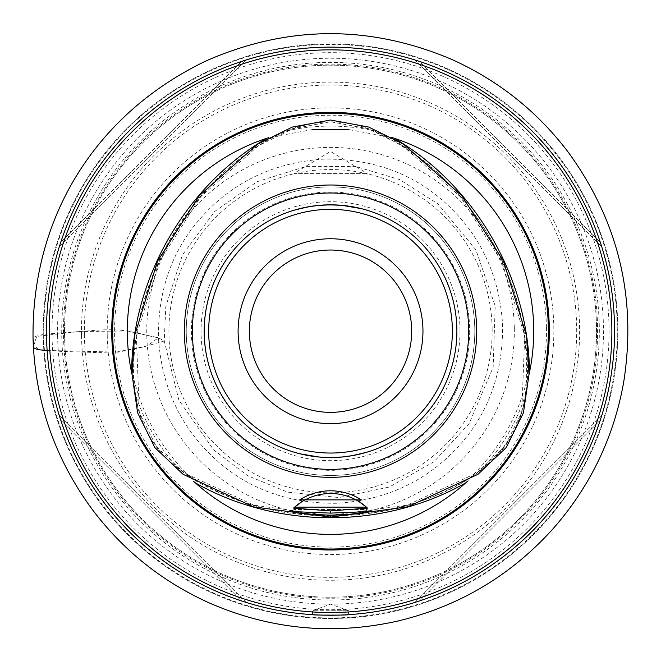 <?xml version="1.0" encoding="UTF-8"?>
<svg xmlns="http://www.w3.org/2000/svg" width="661" height="661" viewBox="0 0 661 661"><rect width="100%" height="100%" fill="white"/><g stroke="black" fill="none" stroke-linecap="round" stroke-linejoin="round"><path stroke-width="0.5" stroke-dasharray="3.31 2.48" d="M596.503 326.542A266.011 266.011 0 0 0 194.846 102.381A266.011 266.011 0 0 0 198.862 562.329A266.011 266.011 0 0 0 596.503 326.542M617.787 326.179A287.304 287.304 0 0 0 182.56 84.922A287.304 287.304 0 0 0 191.244 582.465A287.304 287.304 0 0 0 617.787 326.179A287.304 287.304 0 0 0 325.518 43.932A287.304 287.304 0 0 0 43.271 336.201A287.304 287.304 0 0 0 335.54 618.448A287.304 287.304 0 0 0 617.787 326.179A287.304 287.304 0 0 0 325.518 43.932A287.304 287.304 0 0 0 43.271 336.201A287.304 287.304 0 0 0 335.54 618.448A287.304 287.304 0 0 0 617.787 326.179M614.573 331.186A284.048 284.048 0 0 0 188.501 85.195A284.048 284.048 0 0 0 188.501 577.185A284.048 284.048 0 0 0 614.573 331.186M596.544 331.186A266.011 266.011 0 0 0 197.523 100.819A266.011 266.011 0 0 0 197.523 561.561A266.011 266.011 0 0 0 596.544 331.186M336.251 204.96L339.258 205.133M345.034 205.67L350.76 206.463M361.666 208.727L361.038 208.57M367.045 210.223L367.045 173.389L330.525 151.443L294.005 173.389L367.045 173.389L294.005 173.389L294.005 210.223L297.937 209.107M310.587 206.414L315.859 205.687M321.097 205.183L324.807 204.96A126.358 126.358 0 0 0 307.795 206.893M324.807 457.412L321.8 457.238M316.024 456.71L310.298 455.916M299.392 453.653L300.02 453.81M369.127 511.581L367.045 509.499L330.525 509.499L367.045 509.499L367.045 452.157L363.112 453.272M350.47 455.958L345.199 456.693M339.961 457.189L336.251 457.412M312.496 614.664L312.496 610.731L330.525 610.731L312.496 610.731L330.525 604.162L348.562 610.731L330.525 610.731L348.562 610.731L348.562 614.664L330.525 615.234L315.289 614.829M313.603 614.73L312.76 614.68M419.528 61.44C503.831 88.863 572.856 157.888 600.271 242.19C572.856 157.888 503.831 88.863 419.528 61.44L600.271 242.19L419.528 61.44M241.529 600.932C157.227 573.517 88.202 504.492 60.779 420.181C88.202 504.492 157.227 573.517 241.529 600.932L60.779 420.181L241.529 600.932M59.597 416.513L59.366 415.769M60.779 242.19C88.202 157.888 157.227 88.863 241.529 61.44C157.227 88.863 88.202 157.888 60.779 242.19L241.529 61.44L60.779 242.19M59.597 245.867L59.366 246.611M600.271 420.181C572.856 504.492 503.831 573.517 419.528 600.932C503.831 573.517 572.856 504.492 600.271 420.181L419.528 600.932L600.271 420.181M287.147 130.746C316.074 118.906 344.992 118.906 373.911 130.746A205.084 205.084 0 0 0 287.147 130.746L273.472 136.753L268.87 137.595M178.635 468.98C153.914 449.844 139.454 424.8 135.249 393.84A205.084 205.084 0 0 0 178.635 468.98L190.665 477.812L193.698 481.382M312.405 129.564L273.472 136.753C187.765 183.411 131.167 281.437 133.613 379.001L133.621 378.208C143.173 417.141 162.416 450.472 191.359 478.2L190.665 477.812C233.564 503.566 280.181 516.208 330.525 515.737C380.876 516.208 427.493 503.566 470.384 477.812L469.698 478.2C498.642 450.472 517.885 417.141 527.437 378.208L527.47 379.207L527.784 378.72L529.015 374.589M132.043 374.58L133.621 379.042L135.249 393.84M467.352 481.39L470.384 477.812L482.423 468.98A205.084 205.084 0 0 0 525.809 393.84L527.437 379.001C529.891 281.437 473.293 183.411 387.577 136.753L348.653 129.564M392.196 137.604L387.577 136.753L373.911 130.746M525.809 393.84C521.595 424.808 507.136 449.86 482.423 468.98M246.223 602.435L59.283 415.496L246.223 602.435M59.283 246.884L246.223 59.944L59.283 246.884M414.835 59.944L601.774 246.884L414.835 59.944M601.774 415.496L414.835 602.435L601.774 415.496M456.883 331.186A126.358 126.358 0 0 1 267.35 440.614A126.358 126.358 0 0 1 267.35 221.757A126.358 126.358 0 0 1 456.883 331.186M460.006 331.186A129.482 129.482 0 0 1 265.788 443.324A129.482 129.482 0 0 1 265.788 219.055A129.482 129.482 0 0 1 460.006 331.186M474.805 331.186A144.28 144.28 0 0 1 258.393 456.14A144.28 144.28 0 0 1 258.393 206.24A144.28 144.28 0 0 1 474.805 331.186A144.28 144.28 0 0 1 258.393 456.14A144.28 144.28 0 0 1 258.393 206.24A144.28 144.28 0 0 1 474.805 331.186A144.28 144.28 0 0 1 258.393 456.14A144.28 144.28 0 0 1 258.393 206.24A144.28 144.28 0 0 1 474.805 331.186M359.865 502.145A54.103 54.103 0 0 0 301.937 501.674M330.525 509.499L294.005 509.499L330.525 509.499M47.138 350.454L118.393 352.139L143.652 346.868L164.242 341.01L158.45 337.763L127.267 331.012L79.609 331.483L36.719 336.408L33.802 345.439L38.941 349.57L61.415 351.396L111.569 353.024L147.114 345.976L158.45 337.763C161.73 387.883 181.271 428.882 217.089 460.75C249.536 489.586 289.543 503.765 337.102 503.261C387.222 499.989 428.221 480.44 460.089 444.63C488.925 412.183 503.104 372.176 502.6 324.617C499.328 274.497 479.779 233.498 443.969 201.63C411.522 172.785 371.515 158.615 323.956 159.111C273.836 162.391 232.837 181.932 200.969 217.75C172.124 250.197 157.954 290.204 158.45 337.763C140.272 334.83 130.481 328.236 98.175 330.112L54.904 333.425C41.23 334.251 33.942 335.995 33.05 338.639M597.536 326.526A267.052 267.052 0 0 0 192.987 102.281A267.052 267.052 0 0 0 201.06 564.758A267.052 267.052 0 0 0 597.536 326.526M599.296 326.501A268.804 268.804 0 0 0 192.087 100.778A268.804 268.804 0 0 0 200.209 566.295A268.804 268.804 0 0 0 599.296 326.501M43.824 336.193A286.75 286.75 0 0 1 469.55 80.394A286.75 286.75 0 0 1 478.217 576.979A286.75 286.75 0 0 1 43.824 336.193M52.045 336.052A278.521 278.521 0 0 0 473.978 569.931A278.521 278.521 0 0 0 465.559 87.591A278.521 278.521 0 0 0 52.045 336.052M57.614 335.953A272.96 272.96 0 0 1 462.857 92.457A272.96 272.96 0 0 1 471.111 565.155A272.96 272.96 0 0 1 57.614 335.953M81.501 335.532A249.065 249.065 0 0 0 458.808 544.681A249.065 249.065 0 0 0 451.281 113.345A249.065 249.065 0 0 0 81.501 335.532M84.393 335.482A246.173 246.173 0 0 1 449.877 115.882A246.173 246.173 0 0 1 457.313 542.194A246.173 246.173 0 0 1 84.393 335.482M107.231 335.086A223.335 223.335 0 0 0 445.555 522.62A223.335 223.335 0 0 0 438.805 135.86A223.335 223.335 0 0 0 107.231 335.086M546.44 327.418A215.949 215.949 0 0 1 334.301 547.101A215.949 215.949 0 0 1 114.617 334.962A215.949 215.949 0 0 1 326.757 115.278A215.949 215.949 0 0 1 546.44 327.418M514.291 327.98A183.791 183.791 0 0 0 235.87 173.653A183.791 183.791 0 0 0 241.422 491.933A183.791 183.791 0 0 0 514.291 327.98M492.131 328.368A161.631 161.631 0 0 0 247.28 192.648A161.631 161.631 0 0 0 252.172 472.549A161.631 161.631 0 0 0 492.131 328.368M330.525 517.125L330.525 515.373L407.102 505.169L476.953 472.888L504.806 446.522L521.752 412.365L524.71 335.771L501.963 262.004L460.436 196.838L402.673 145.759L368.119 128.721L330.525 121.756L292.939 128.721L258.385 145.759L200.622 196.838L159.094 262.004L136.348 335.771L139.306 412.365L156.252 446.522L184.105 472.888L253.956 505.169L330.525 515.737M469.657 331.186A139.124 139.124 0 0 1 260.963 451.678A139.124 139.124 0 0 1 260.963 210.702A139.124 139.124 0 0 1 469.657 331.186M330.525 515.373C272.572 516.266 220.518 499.576 174.372 465.303C128.325 429.154 127.804 363.426 141.314 311.513C155.442 258.302 182.287 212.569 221.856 174.306C259.31 138.595 314.198 108.189 366.657 128.209C469.797 169.77 538.021 287.18 525.107 397.344C509.871 484.629 407.597 514.828 330.525 515.373M291.931 511.581L294.005 509.499L294.005 452.157M164.242 341.01L178.842 400.029L213.643 449.877L247.817 475.78L287.469 492.106L338.82 497.559L389.37 487.025L434.219 461.552L469.128 423.585L493.164 367.235L495.188 306.01L475.829 249.726L437.913 203.844L399.558 179.585L356.089 166.58L306.159 166.407L256.955 181.742L214.792 211.388L182.502 254.791L165.828 306.25L164.242 341.01"/><path stroke-width="0.99" d="M293.534 508.127L330.525 510.92L367.524 508.127L366.434 507.127L294.624 507.127L293.534 508.127M330.525 513.11L291.931 511.581C293.269 512.977 306.134 514.175 330.525 515.175C354.916 514.175 367.78 512.977 369.127 511.581L330.525 513.11L330.525 510.92M330.525 517.125L407.564 506.863L477.977 474.317L506.194 447.588L523.438 412.844L529.023 374.357L526.445 335.507L503.558 261.26L461.783 195.706L403.607 144.272L368.706 127.061L330.525 120.005L292.352 127.061L257.451 144.272L199.275 195.706L157.5 261.26L134.613 335.507L132.035 374.357L137.62 412.844L154.856 447.588L183.072 474.317L253.494 506.863L330.525 517.125L330.525 515.175M336.251 204.96A126.358 126.358 0 0 1 456.883 331.186A126.358 126.358 0 0 1 267.35 440.614A126.358 126.358 0 0 1 267.35 221.757A126.358 126.358 0 0 1 456.883 331.186A126.358 126.358 0 0 1 336.251 457.412L324.89 457.404M339.258 205.133L345.034 205.67M350.76 206.463L361.666 208.727M361.038 208.57L341.869 205.34L329.732 204.836L318.09 205.447L307.795 206.893L294.013 210.223M297.937 209.107L310.587 206.414M315.859 205.687L321.097 205.183M324.807 457.412A126.358 126.358 0 0 1 307.795 206.893M321.8 457.238L316.024 456.71M310.298 455.916L299.392 453.653M300.02 453.81L319.189 457.032L331.326 457.544L342.968 456.933L353.263 455.487L367.045 452.157M363.112 453.272L350.47 455.958M345.199 456.693L339.961 457.189M452.372 331.186A121.847 121.847 0 0 1 269.605 436.714A121.847 121.847 0 0 1 269.605 225.665A121.847 121.847 0 0 1 452.372 331.186M324.815 204.96L336.168 204.968M301.937 501.674L299.73 499.865L361.327 499.865L359.113 501.674A54.103 54.103 0 0 0 301.937 501.674L294.624 507.127A54.103 54.103 0 0 1 301.937 501.674M359.865 502.145A54.103 54.103 0 0 1 366.434 507.127L359.113 501.674M476.705 331.186A146.172 146.172 0 0 0 257.443 204.596A146.172 146.172 0 0 0 257.443 457.776A146.172 146.172 0 0 0 476.705 331.186M299.73 499.865A56.813 56.813 0 0 1 361.327 499.865M614.573 331.186A284.048 284.048 0 0 0 188.501 85.195A284.048 284.048 0 0 0 188.501 577.185A284.048 284.048 0 0 0 614.573 331.186M315.115 614.821L313.603 614.73M312.76 614.68L312.496 614.664C311.372 615.284 349.677 615.284 348.562 614.664L348.562 614.664M59.283 415.496L59.597 416.513M59.283 246.884L59.597 245.867M611.871 331.186A281.346 281.346 0 0 0 189.856 87.541A281.346 281.346 0 0 0 189.856 574.839A281.346 281.346 0 0 0 611.871 331.186M549.324 331.186A218.799 218.799 0 0 0 221.129 141.702A218.799 218.799 0 0 0 221.129 520.678A218.799 218.799 0 0 0 549.324 331.186M268.87 137.595L266.87 138.223A203.191 203.191 0 0 0 131.589 372.54L132.043 374.58M193.698 481.382L195.243 482.803A203.191 203.191 0 0 0 465.807 482.803L467.352 481.39M529.015 374.589L529.469 372.54A203.191 203.191 0 0 0 394.187 138.223L392.196 137.604M468.723 331.186A138.199 138.199 0 0 1 261.434 450.868A138.199 138.199 0 0 1 261.434 211.512A138.199 138.199 0 0 1 468.723 331.186M456.883 331.186A126.358 126.358 0 0 1 267.35 440.614A126.358 126.358 0 0 1 267.35 221.757A126.358 126.358 0 0 1 456.883 331.186M422.957 331.186A92.424 92.424 0 0 0 284.313 251.147A92.424 92.424 0 0 0 284.313 411.233A92.424 92.424 0 0 0 422.957 331.186M411.687 331.186A81.154 81.154 0 0 1 289.948 401.475A81.154 81.154 0 0 1 289.948 260.905A81.154 81.154 0 0 1 411.687 331.186A81.154 81.154 0 0 1 289.948 401.475A81.154 81.154 0 0 1 289.948 260.905A81.154 81.154 0 0 1 411.687 331.186M367.252 507.871A54.103 54.103 0 0 0 366.599 507.276M294.459 507.276A54.103 54.103 0 0 0 293.806 507.871M548.366 331.186A217.833 217.833 0 0 0 221.609 142.536A217.833 217.833 0 0 0 221.609 519.835A217.833 217.833 0 0 0 548.366 331.186M266.87 138.223C185.617 185.749 132.117 278.405 131.589 372.54M195.243 482.803C277.033 529.403 384.024 529.403 465.807 482.803M529.469 372.54C528.94 278.405 475.441 185.749 394.187 138.223M33.05 338.639C35.083 401.318 54.607 457.974 91.623 508.59C122.541 549.869 161.474 581.184 208.405 602.543C269.68 629.479 332.97 635.618 398.269 620.943C459.255 606.211 510.771 575.574 552.819 529.015C590.033 486.744 613.639 437.904 623.637 382.488C636.956 298.251 618.58 221.609 568.518 152.567C537.368 111.412 498.237 80.278 451.149 59.16C368.945 24.523 287.039 25.201 205.422 61.2C92.59 115.725 31.521 220.444 33.05 338.639L33.802 345.439C32.571 347.62 33.909 349.785 47.138 350.454M312.405 129.564L348.653 129.564"/></g></svg>

